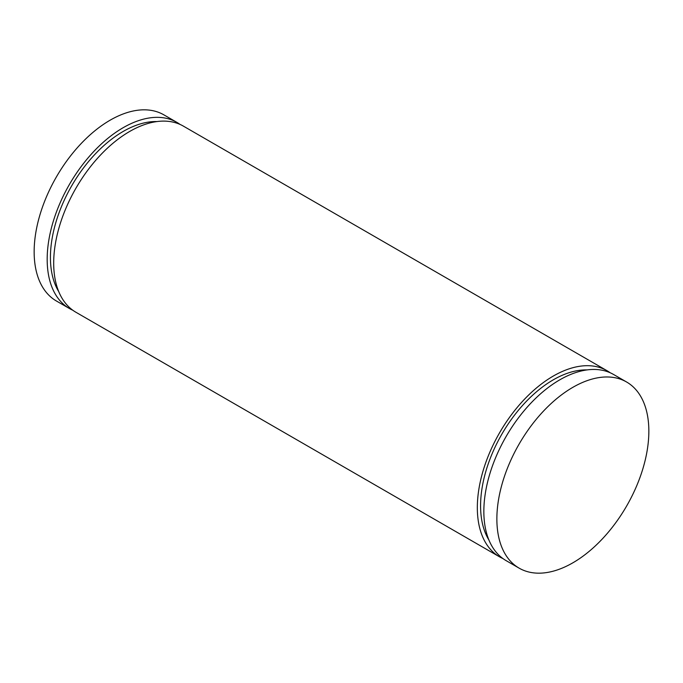 <?xml version="1.0" encoding="UTF-8"?>
<svg xmlns="http://www.w3.org/2000/svg" width="683" height="683" viewBox="0 0 683 683"><rect width="100%" height="100%" fill="white"/><g stroke="black" fill="none" stroke-linecap="round" stroke-linejoin="round"><path stroke-width="1.02" d="M180.056 124.426A107.47 62.051 120 0 0 176.897 122.377L163.877 114.855A107.47 62.051 120 0 0 81.064 143.652A107.47 62.051 120 0 0 34.15 251.796A107.47 62.051 120 0 0 56.407 300.998L69.435 308.52A107.47 62.051 120 0 0 72.791 310.227M176.897 122.377A107.47 62.051 120 0 0 94.083 151.165A107.47 62.051 120 0 0 47.178 259.318A107.47 62.051 120 0 0 69.435 308.52M58.747 291.624A102.86 59.387 -60 0 1 50.431 257.44A102.86 59.387 120 0 1 156.928 121.565M610.209 372.773A107.47 62.051 120 0 0 607.05 370.724L183.411 126.142A107.47 62.051 120 0 0 100.597 154.93A107.47 62.051 120 0 0 53.692 263.083A107.47 62.051 120 0 0 75.95 312.276L499.589 556.858A107.47 62.051 120 0 0 502.944 558.574M607.05 370.724A107.47 62.051 120 0 0 524.237 399.512A107.47 62.051 120 0 0 477.332 507.665A107.47 62.051 120 0 0 499.589 556.858M587.073 369.913A102.86 59.387 120 0 0 480.584 505.787A102.86 59.387 -60 0 0 488.891 539.971M626.593 382.002L613.565 374.48A107.47 62.051 120 0 0 530.751 403.277A107.47 62.051 120 0 0 483.846 511.422A107.47 62.051 120 0 0 506.103 560.623L519.123 568.145A107.47 62.051 120 0 0 601.936 539.348A107.47 62.051 120 0 0 648.85 431.204A107.47 62.051 120 0 0 626.593 382.002A107.47 62.051 120 0 0 543.779 410.799A107.47 62.051 120 0 0 496.865 518.943A107.47 62.051 120 0 0 519.123 568.145"/></g></svg>
